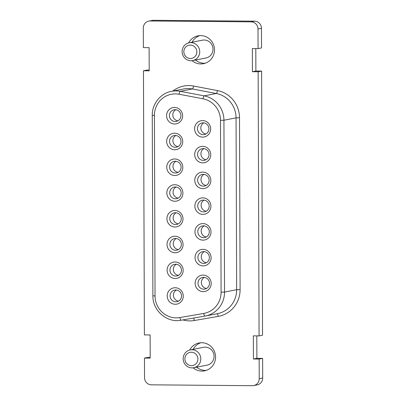 <?xml version="1.0" encoding="UTF-8"?>
<svg xmlns="http://www.w3.org/2000/svg" width="406" height="406" viewBox="0 0 406 406"><rect width="100%" height="100%" fill="white"/><g stroke="black" fill="none" stroke-linecap="round" stroke-linejoin="round"><path stroke-width="0.61" d="M190.318 45.086A6.719 6.506 78.9 0 1 195.991 55.201A6.719 6.506 78.9 0 1 184.71 55.104A6.719 6.506 78.9 0 1 190.318 45.086M190.886 42.615A9.084 8.795 -101.1 0 0 189.176 42.772A9.084 8.795 -101.1 0 0 182.284 53.374A9.084 8.795 -101.1 0 0 192.657 60.595A9.084 8.795 -101.1 0 0 199.681 50.877A9.084 8.795 -101.1 0 0 190.886 42.615M189.176 42.772L202.452 40.174A9.084 8.795 78.9 0 1 204.162 40.016A9.084 8.795 78.9 0 1 212.957 48.278A9.084 8.795 78.9 0 1 205.938 58.002L192.657 60.595M191.388 352.23A6.719 6.506 78.9 0 1 197.062 362.345A6.719 6.506 78.9 0 1 185.781 362.248A6.719 6.506 78.9 0 1 191.388 352.23M191.957 349.759A9.084 8.795 -101.1 0 0 190.247 349.916A9.084 8.795 -101.1 0 0 183.355 360.518A9.084 8.795 -101.1 0 0 193.733 367.74A9.084 8.795 -101.1 0 0 200.752 358.021A9.084 8.795 -101.1 0 0 191.957 349.759M190.247 349.916L203.528 347.318A9.084 8.795 78.9 0 1 205.238 347.16A9.084 8.795 78.9 0 1 214.033 355.423A9.084 8.795 78.9 0 1 207.009 365.146L193.733 367.74M196.641 367.171A14.195 13.748 -101.1 0 0 205.319 370.409A14.195 13.748 -101.1 0 0 206.238 370.384M200.838 342.76A14.195 13.748 -101.1 0 0 193.16 349.348M195.57 60.027A14.195 13.748 -101.1 0 0 204.243 63.265A14.195 13.748 -101.1 0 0 205.162 63.24M199.762 35.616A14.195 13.748 -101.1 0 0 192.089 42.204M258.074 48.608L261.535 47.933L261.469 28.324A7.095 6.872 -101.1 0 0 254.562 21.178L153.63 20.3A7.095 6.872 -101.1 0 0 152.296 20.422L148.829 21.102A7.095 6.872 78.9 0 1 150.169 20.975L251.096 21.853A7.095 6.872 78.9 0 1 258.003 28.999L258.074 48.608L252.339 48.563L252.42 71.715L258.155 71.766L259.074 335.909L253.339 335.858L253.42 359.011L259.155 359.061L259.226 378.671A7.095 6.872 78.9 0 1 252.37 385.7L151.438 384.822A7.095 6.872 78.9 0 1 144.531 377.676L144.465 358.067L150.2 358.117L150.118 334.96L144.384 334.914L143.46 70.771L149.195 70.817L149.114 47.664L143.379 47.614L143.313 28.004A7.095 6.872 78.9 0 1 148.829 21.102M259.074 335.909L262.54 335.229L261.616 71.086L255.881 71.04L255.805 48.588M253.704 385.578L257.171 384.898A7.095 6.872 -101.1 0 0 262.687 377.996L262.621 358.386L256.886 358.336L256.805 335.889M150.195 357.412L147.926 357.392L144.465 358.067M149.195 70.111L146.926 70.091L143.46 70.771M188.612 42.899A14.195 13.748 78.9 0 1 198.011 35.84A14.195 13.748 78.9 0 1 214.226 47.132A14.195 13.748 78.9 0 1 203.452 63.696A14.195 13.748 78.9 0 1 200.782 63.94A14.195 13.748 78.9 0 1 192.089 60.692M189.683 350.043A14.195 13.748 78.9 0 1 199.082 342.984A14.195 13.748 78.9 0 1 215.297 354.276A14.195 13.748 78.9 0 1 204.528 370.84A14.195 13.748 78.9 0 1 201.853 371.084A14.195 13.748 78.9 0 1 193.16 367.836M203.406 186.151A5.912 5.73 78.9 0 1 202.249 174.438A5.912 5.73 78.9 0 1 209.009 179.147A5.912 5.73 78.9 0 1 203.406 186.151M202.838 188.628A8.277 8.018 -101.1 0 0 209.745 176.28A8.277 8.018 -101.1 0 0 195.839 176.163A8.277 8.018 -101.1 0 0 202.838 188.628M202.929 214.378A8.277 8.018 -101.1 0 0 209.836 202.036A8.277 8.018 -101.1 0 0 195.931 201.914A8.277 8.018 -101.1 0 0 202.929 214.378M203.107 265.884A8.277 8.018 -101.1 0 0 210.014 253.542A8.277 8.018 -101.1 0 0 196.108 253.42A8.277 8.018 -101.1 0 0 203.107 265.884M175.255 304.272A8.277 8.018 -101.1 0 0 182.167 291.929A8.277 8.018 -101.1 0 0 168.262 291.807A8.277 8.018 -101.1 0 0 175.255 304.272M175.077 252.765A8.277 8.018 -101.1 0 0 181.984 240.423A8.277 8.018 -101.1 0 0 168.079 240.301A8.277 8.018 -101.1 0 0 175.077 252.765M174.895 201.259A8.277 8.018 -101.1 0 0 181.807 188.917A8.277 8.018 -101.1 0 0 167.901 188.795A8.277 8.018 -101.1 0 0 174.895 201.259M174.717 149.753A8.277 8.018 -101.1 0 0 181.624 137.411A8.277 8.018 -101.1 0 0 167.719 137.289A8.277 8.018 -101.1 0 0 174.717 149.753M202.655 137.121A8.277 8.018 -101.1 0 0 209.567 124.779A8.277 8.018 -101.1 0 0 195.662 124.657A8.277 8.018 -101.1 0 0 202.655 137.121M174.626 124.003A8.277 8.018 -101.1 0 0 181.538 111.66A8.277 8.018 -101.1 0 0 167.632 111.538A8.277 8.018 -101.1 0 0 174.626 124.003M202.746 162.872A8.277 8.018 -101.1 0 0 209.658 150.53A8.277 8.018 -101.1 0 0 195.753 150.408A8.277 8.018 -101.1 0 0 202.746 162.872M174.808 175.509A8.277 8.018 -101.1 0 0 181.715 163.161A8.277 8.018 -101.1 0 0 167.81 163.045A8.277 8.018 -101.1 0 0 174.808 175.509M174.986 227.015A8.277 8.018 -101.1 0 0 181.898 214.667A8.277 8.018 -101.1 0 0 167.993 214.551A8.277 8.018 -101.1 0 0 174.986 227.015M175.169 278.516A8.277 8.018 -101.1 0 0 182.076 266.174A8.277 8.018 -101.1 0 0 168.17 266.052A8.277 8.018 -101.1 0 0 175.169 278.516M203.198 291.64A8.277 8.018 -101.1 0 0 210.105 279.292A8.277 8.018 -101.1 0 0 196.2 279.176A8.277 8.018 -101.1 0 0 203.198 291.64M203.015 240.134A8.277 8.018 -101.1 0 0 209.927 227.786A8.277 8.018 -101.1 0 0 196.022 227.67A8.277 8.018 -101.1 0 0 203.015 240.134M206.152 185.451A5.912 5.73 78.9 0 1 203.985 174.377M203.497 211.902A5.912 5.73 78.9 0 1 202.34 200.194A5.912 5.73 78.9 0 1 209.095 204.898A5.912 5.73 78.9 0 1 203.497 211.902M206.238 211.206A5.912 5.73 78.9 0 1 204.076 200.133M203.584 237.657A5.912 5.73 78.9 0 1 202.432 225.944A5.912 5.73 78.9 0 1 209.186 230.654A5.912 5.73 78.9 0 1 203.584 237.657M206.329 236.957A5.912 5.73 78.9 0 1 204.167 225.883M203.675 263.408A5.912 5.73 78.9 0 1 202.523 251.7A5.912 5.73 78.9 0 1 209.278 256.404A5.912 5.73 78.9 0 1 203.675 263.408M206.421 262.712A5.912 5.73 78.9 0 1 204.254 251.634M203.766 289.163A5.912 5.73 78.9 0 1 202.609 277.45A5.912 5.73 78.9 0 1 209.364 282.155A5.912 5.73 78.9 0 1 203.766 289.163M206.512 288.463A5.912 5.73 78.9 0 1 204.345 277.389M175.823 301.795A5.912 5.73 78.9 0 1 174.671 290.087A5.912 5.73 78.9 0 1 181.426 294.792A5.912 5.73 78.9 0 1 175.823 301.795M178.569 301.1A5.912 5.73 78.9 0 1 176.407 290.021M175.737 276.044A5.912 5.73 78.9 0 1 174.58 264.331A5.912 5.73 78.9 0 1 181.335 269.036A5.912 5.73 78.9 0 1 175.737 276.044M178.478 275.344A5.912 5.73 78.9 0 1 176.316 264.27M175.646 250.289A5.912 5.73 78.9 0 1 174.489 238.581A5.912 5.73 78.9 0 1 181.249 243.285A5.912 5.73 78.9 0 1 175.646 250.289M178.391 249.594A5.912 5.73 78.9 0 1 176.224 238.515M175.554 224.538A5.912 5.73 78.9 0 1 174.402 212.825A5.912 5.73 78.9 0 1 181.157 217.53A5.912 5.73 78.9 0 1 175.554 224.538M178.3 223.838A5.912 5.73 78.9 0 1 176.133 212.764M175.468 198.783A5.912 5.73 78.9 0 1 174.311 187.075A5.912 5.73 78.9 0 1 181.066 191.779A5.912 5.73 78.9 0 1 175.468 198.783M178.209 198.087A5.912 5.73 78.9 0 1 176.047 187.009M175.377 173.032A5.912 5.73 78.9 0 1 174.22 161.319A5.912 5.73 78.9 0 1 180.975 166.029A5.912 5.73 78.9 0 1 175.377 173.032M178.117 172.332A5.912 5.73 78.9 0 1 175.955 161.258M175.285 147.276A5.912 5.73 78.9 0 1 174.133 135.568A5.912 5.73 78.9 0 1 180.888 140.273A5.912 5.73 78.9 0 1 175.285 147.276M178.031 146.581A5.912 5.73 78.9 0 1 175.864 135.508M203.315 160.395A5.912 5.73 78.9 0 1 202.163 148.687A5.912 5.73 78.9 0 1 208.917 153.392A5.912 5.73 78.9 0 1 203.315 160.395M206.06 159.7A5.912 5.73 78.9 0 1 203.893 148.626M203.228 134.645A5.912 5.73 78.9 0 1 202.071 122.937A5.912 5.73 78.9 0 1 208.826 127.641A5.912 5.73 78.9 0 1 203.228 134.645M205.969 133.95A5.912 5.73 78.9 0 1 203.807 122.871M175.194 121.526A5.912 5.73 78.9 0 1 174.042 109.813A5.912 5.73 78.9 0 1 180.797 114.522A5.912 5.73 78.9 0 1 175.194 121.526M177.94 120.826A5.912 5.73 78.9 0 1 175.778 109.752M259.155 359.061L262.621 358.386M253.42 359.011L256.886 358.336M258.155 71.766L261.616 71.086M252.42 71.715L255.881 71.04M182.893 319.913A27.441 26.578 -101.1 0 0 194.367 320.517L218.21 316.391A27.441 26.578 -101.1 0 0 240.103 289.595L239.504 117.75A27.441 26.578 -101.1 0 0 217.423 90.574L193.55 86.031A27.441 26.578 -101.1 0 0 172.753 91.096M220.488 120.343L221.092 292.183A21.762 21.076 78.9 0 1 203.726 313.442L179.883 317.568A21.762 21.076 78.9 0 1 155.041 295.944L154.412 115.441A21.762 21.076 78.9 0 1 179.107 94.248L202.975 98.785A21.762 21.076 78.9 0 1 220.488 120.343L223.934 120.232L236.059 117.862L236.657 289.706L240.103 289.595M239.504 117.75L236.059 117.862A24.599 23.827 78.9 0 0 216.261 93.497A2.837 0.66 -79.2 0 0 217.423 90.574M236.657 289.706A24.599 23.827 78.9 0 1 217.52 313.64L205.395 316.01A24.599 23.827 -101.1 0 0 224.533 292.071L236.657 289.706M217.073 313.731A2.837 0.705 -99.8 0 1 218.21 316.391M193.55 86.031A2.837 0.66 -79.2 0 1 192.388 88.955L216.261 93.497L204.137 95.862A2.837 0.66 100.8 0 0 202.975 98.785M193.535 318.071A2.837 0.705 -99.8 0 1 194.367 320.517M221.092 292.183L224.533 292.071L223.934 120.232A24.599 23.827 -101.1 0 0 204.137 95.862L180.264 91.325A24.599 23.827 -101.1 0 0 171.489 91.345L183.613 88.975A24.599 23.827 78.9 0 1 192.388 88.955L180.264 91.325A2.837 0.66 100.8 0 0 179.107 94.248M179.883 317.568A2.837 0.705 80.2 0 0 181.061 320.227A2.837 0.705 80.2 0 0 181.066 320.227L204.898 316.101A24.599 23.827 -101.1 0 0 205.395 316.01L204.903 316.101A2.837 0.705 80.2 0 0 204.908 316.101A2.837 0.705 80.2 0 1 203.726 313.442M155.041 295.944L152.895 295.822C152.478 310.544 167.023 323.146 181.061 320.227L204.903 316.101M171.489 91.345C160.553 93.263 152.017 103.895 152.265 115.314L154.412 115.441M150.169 20.975L153.63 20.3M259.226 378.671L262.687 377.996M258.003 28.999L261.469 28.324M251.096 21.853L254.562 21.178M152.265 115.314L152.895 295.822"/></g></svg>
